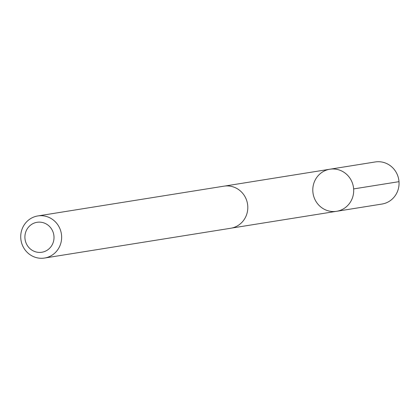 <?xml version="1.0" encoding="UTF-8"?>
<svg xmlns="http://www.w3.org/2000/svg" width="420" height="420" viewBox="0 0 420 420"><rect width="100%" height="100%" fill="white"/><g stroke="black" fill="none" stroke-linecap="round" stroke-linejoin="round"><path stroke-width="0.63" d="M321.064 207.191A21.31 20.433 80.9 0 1 313.362 185.005A21.31 20.433 80.9 0 1 329.879 169.223A21.31 20.433 80.9 0 1 353.419 187.031A21.31 20.433 80.9 0 1 336.609 211.302A21.31 20.433 80.9 0 1 321.064 207.191M381.964 204.052A21.315 20.438 -99.1 0 0 398.491 188.265A21.315 20.438 -99.1 0 0 390.784 166.068A21.315 20.438 -99.1 0 0 375.228 161.957L329.879 169.223A21.31 20.433 80.9 0 1 353.419 187.031A21.31 20.433 80.9 0 1 336.609 211.302L381.964 204.052M44.552 258.043L230.716 228.254A21.315 20.438 -99.1 0 0 247.238 212.462A21.315 20.438 -99.1 0 0 239.537 190.271A21.315 20.438 -99.1 0 0 223.981 186.16L37.816 215.948A21.315 20.438 -99.1 0 0 21 240.224A21.315 20.438 -99.1 0 0 44.552 258.043A21.315 20.438 -99.1 0 0 61.073 242.251A21.315 20.438 -99.1 0 0 53.371 220.059A21.315 20.438 -99.1 0 0 37.816 215.948M48.127 225.225A15.162 14.537 -99.1 0 0 24.995 235.342A15.162 14.537 -99.1 0 0 45.245 251.249A15.162 14.537 -99.1 0 0 48.127 225.225M353.64 188.916L399 181.66M231.782 228.055L336.609 211.302M225.057 186.013L329.879 169.223"/></g></svg>
